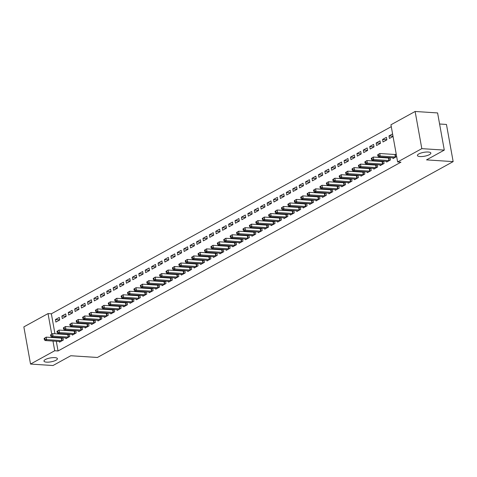 <?xml version="1.0" encoding="UTF-8"?>
<svg xmlns="http://www.w3.org/2000/svg" width="477" height="477" viewBox="0 0 477 477"><rect width="100%" height="100%" fill="white"/><g stroke="black" fill="none" stroke-linecap="round" stroke-linejoin="round"><path stroke-width="0.72" d="M420.028 156.545A6.821 1.974 -10.2 0 1 417.417 155.49A6.821 1.974 -10.2 0 1 421.012 153.022A6.821 1.974 -10.2 0 1 428.239 152.026A6.821 1.974 -10.2 0 1 430.85 153.075A6.821 1.974 -10.2 0 1 427.261 155.544A6.821 1.974 -10.2 0 1 420.028 156.545M46.585 362.144A6.821 1.974 -10.2 0 1 43.973 361.095A6.821 1.974 -10.2 0 1 47.563 358.626A6.821 1.974 -10.2 0 1 54.795 357.625A6.821 1.974 -10.2 0 1 57.407 358.674A6.821 1.974 -10.2 0 1 53.812 361.143A6.821 1.974 -10.2 0 1 46.585 362.144M391.283 126.655L51.361 313.8L48.034 313.586L51.725 334.097M390.943 124.789L415.127 111.475L421.817 148.645L397.633 161.959L390.943 124.789M421.817 148.645L444.284 150.106L437.6 112.936L415.127 111.475M439.591 124.002L446.46 124.449L453.15 161.614L97.409 357.47L70.775 355.741L53.007 365.525L30.54 364.064L23.85 326.894L48.034 313.586M382.566 139.457L383.019 141.967L386.865 139.85L386.412 137.34L382.566 139.457L386.847 139.737M386.507 161.363L386.632 162.061L390.478 159.944L390.067 157.643M388.988 158L389.685 157.619M369.735 146.522L370.188 149.033L374.034 146.916L373.586 144.4L369.735 146.522L374.016 146.797M373.676 168.423L373.801 169.126L377.653 167.004L377.235 164.708M376.162 165.066L376.854 164.684M356.909 153.582L357.356 156.098L361.208 153.976L360.755 151.465L356.909 153.582L361.184 153.862M360.851 175.488L360.976 176.186L364.822 174.069L364.41 171.774M363.331 172.125L364.029 171.744M344.078 160.648L344.531 163.158L348.377 161.041L347.924 158.531L344.078 160.648L348.359 160.928M348.019 182.548L348.144 183.251L351.996 181.129L351.579 178.833M350.506 179.191L351.197 178.809M331.247 167.713L331.7 170.223L335.552 168.101L335.098 165.591L331.247 167.713L335.528 167.987M335.188 189.613L335.313 190.311L339.165 188.194L338.753 185.899M337.674 186.257L338.366 185.869M318.421 174.773L318.874 177.283L322.72 175.166L322.267 172.656L318.421 174.773L322.702 175.053M322.363 196.679L322.488 197.377L326.334 195.254L325.922 192.958M324.843 193.316L325.541 192.935M305.59 181.838L306.043 184.349L309.889 182.226L309.442 179.716L305.59 181.838L309.871 182.113M309.531 203.739L309.656 204.436L313.508 202.32L313.091 200.024M312.018 200.382L312.709 200M292.765 188.898L293.212 191.408L297.064 189.291L296.611 186.781L292.765 188.898L297.04 189.178M296.706 210.804L296.831 211.502L300.677 209.385L300.266 207.084M299.186 207.441L299.884 207.06M279.933 195.964L280.387 198.474L284.232 196.357L283.785 193.841L279.933 195.964L284.214 196.238M283.875 217.864L284 218.561L287.852 216.445L287.434 214.149M286.361 214.507L287.053 214.125M267.102 203.023L267.555 205.533L271.407 203.417L270.954 200.906L267.102 203.023L271.383 203.303M271.043 224.929L271.174 225.627L275.02 223.51L274.609 221.209M273.53 221.566L274.221 221.185M254.277 210.089L254.73 212.599L258.576 210.482L258.123 207.966L254.277 210.089L258.558 210.363M258.218 231.989L258.343 232.693L262.189 230.57L261.778 228.274M260.704 228.632L261.396 228.25M241.445 217.148L241.899 219.664L245.75 217.542L245.297 215.032L241.445 217.148L245.727 217.429M245.387 239.055L245.512 239.752L249.364 237.635L248.952 235.34M247.873 235.692L248.565 235.31M228.62 224.214L229.073 226.724L232.919 224.607L232.466 222.097L228.62 224.214L232.901 224.494M232.561 246.114L232.687 246.818L236.532 244.695L236.121 242.399M235.042 242.757L235.739 242.376M215.789 231.279L216.242 233.79L220.088 231.667L219.641 229.157L215.789 231.279L220.07 231.554M219.73 253.18L219.855 253.877L223.707 251.761L223.29 249.465M222.216 249.823L222.908 249.441M202.963 238.339L203.411 240.849L207.262 238.733L206.809 236.222L202.963 238.339L207.239 238.619M206.905 260.245L207.03 260.943L210.876 258.82L210.464 256.525M209.385 256.882L210.083 256.501M190.132 245.405L190.585 247.915L194.431 245.792L193.978 243.282L190.132 245.405L194.413 245.679M194.073 267.305L194.199 268.002L198.05 265.886L197.633 263.59M196.56 263.948L197.251 263.566M177.301 252.464L177.754 254.974L181.606 252.858L181.153 250.347L177.301 252.464L181.582 252.744M181.242 274.37L181.367 275.068L185.219 272.951L184.808 270.65M183.728 271.008L184.42 270.626M164.476 259.53L164.929 262.04L168.775 259.923L168.321 257.407L164.476 259.53L168.757 259.804M168.417 281.43L168.542 282.128L172.388 280.011L171.976 277.715M170.897 278.073L171.595 277.692M151.644 266.589L152.097 269.106L155.949 266.983L155.496 264.473L151.644 266.589L155.925 266.87M155.585 288.496L155.711 289.193L159.562 287.076L159.145 284.775M158.072 285.133L158.763 284.751M138.819 273.655L139.266 276.165L143.118 274.048L142.665 271.538L138.819 273.655L143.094 273.929M142.76 295.555L142.885 296.259L146.731 294.136L146.32 291.841M145.241 292.198L145.938 291.817M125.988 280.714L126.441 283.231L130.287 281.108L129.839 278.598L125.988 280.714L130.269 280.995M129.929 302.621L130.054 303.318L133.906 301.202L133.488 298.906M132.415 299.258L133.107 298.876M113.162 287.78L113.609 290.29L117.461 288.174L117.008 285.663L113.162 287.78L117.437 288.06M117.098 309.68L117.229 310.384L121.075 308.261L120.663 305.966M119.584 306.323L120.276 305.942M100.331 294.846L100.784 297.356L104.63 295.233L104.177 292.723L100.331 294.846L104.612 295.12M104.272 316.746L104.397 317.443L108.243 315.327L107.832 313.031M106.759 313.389L107.45 313.007M87.5 301.905L87.953 304.415L91.805 302.299L91.351 299.789L87.5 301.905L91.781 302.185M91.441 323.811L91.566 324.509L95.418 322.386L95.006 320.091M93.927 320.449L94.619 320.067M74.674 308.971L75.127 311.481L78.973 309.364L78.52 306.848L74.674 308.971L78.955 309.245M78.616 330.871L78.741 331.569L82.587 329.452L82.175 327.156M81.096 327.514L81.794 327.133M61.843 316.03L62.296 318.541L66.142 316.424L65.695 313.914L61.843 316.03L66.124 316.311M65.784 337.937L65.909 338.634L69.761 336.518L69.344 334.216M68.271 334.574L68.962 334.192M51.361 313.8L54.95 333.763M55.582 337.275L55.672 337.758M56.304 341.27L58.051 350.965L400.96 162.174L397.633 161.959M59.369 341.466L59.494 342.164L63.346 340.047L62.934 337.752M61.855 338.11L62.547 337.722M55.427 319.566L55.881 322.076L59.732 319.954L59.279 317.443L55.427 319.566L59.708 319.84M72.2 334.401L72.325 335.104L76.177 332.982L75.76 330.686M74.686 331.044L75.378 330.662M68.259 312.501L68.712 315.011L72.558 312.894L72.105 310.384L68.259 312.501L72.54 312.781M85.031 327.341L85.156 328.039L89.002 325.922L88.591 323.627M87.512 323.978L88.209 323.597M81.09 305.435L81.537 307.951L85.389 305.829L84.936 303.318L81.09 305.435L85.365 305.715M97.857 320.276L97.982 320.979L101.834 318.857L101.416 316.561M100.343 316.919L101.035 316.537M93.915 298.375L94.368 300.886L98.214 298.769L97.767 296.253L93.915 298.375L98.196 298.65M110.688 313.216L110.813 313.914L114.659 311.797L114.247 309.495M113.168 309.853L113.866 309.472M106.747 291.31L107.2 293.82L111.046 291.703L110.592 289.193L106.747 291.31L111.028 291.59M123.513 306.151L123.638 306.848L127.49 304.731L127.079 302.436M126 302.794L126.691 302.412M119.572 284.25L120.025 286.76L123.877 284.644L123.424 282.128L119.572 284.25L123.853 284.525M136.344 299.091L136.47 299.789L140.316 297.672L139.904 295.37M138.831 295.728L139.522 295.346M132.403 277.185L132.856 279.695L136.702 277.578L136.249 275.068L132.403 277.185L136.684 277.465M149.17 292.025L149.301 292.723L153.147 290.606L152.735 288.311M151.656 288.668L152.348 288.287M145.229 270.125L145.682 272.635L149.534 270.513L149.08 268.002L145.229 270.125L149.51 270.399M162.001 284.966L162.126 285.663L165.978 283.541L165.561 281.245M164.487 281.603L165.179 281.221M158.06 263.06L158.513 265.57L162.359 263.453L161.912 260.943L158.06 263.06L162.341 263.34M174.832 277.9L174.958 278.598L178.803 276.481L178.392 274.186M177.313 274.543L178.01 274.156M170.891 255.994L171.338 258.51L175.19 256.387L174.737 253.877L170.891 255.994L175.166 256.274M187.658 270.835L187.783 271.538L191.635 269.416L191.217 267.12M190.144 267.478L190.836 267.096M183.717 248.934L184.17 251.445L188.016 249.328L187.568 246.818L183.717 248.934L187.998 249.215M200.489 263.775L200.614 264.473L204.46 262.356L204.049 260.06M202.969 260.412L203.667 260.031M196.548 241.869L197.001 244.385L200.847 242.262L200.394 239.752L196.548 241.869L200.829 242.149M213.314 256.709L213.44 257.413L217.291 255.29L216.88 252.995M215.801 253.353L216.492 252.971M209.373 234.809L209.826 237.319L213.678 235.203L213.225 232.687L209.373 234.809L213.654 235.083M226.146 249.65L226.271 250.347L230.117 248.231L229.705 245.929M228.632 246.287L229.324 245.905M222.204 227.744L222.658 230.254L226.503 228.137L226.05 225.627L222.204 227.744L226.486 228.024M238.977 242.584L239.102 243.282L242.948 241.165L242.537 238.87M241.457 239.227L242.155 238.846M235.036 220.684L235.483 223.194L239.335 221.078L238.882 218.561L235.036 220.684L239.311 220.958M251.802 235.525L251.928 236.222L255.779 234.1L255.362 231.804M254.289 232.162L254.98 231.78M247.861 213.618L248.314 216.129L252.16 214.012L251.713 211.502L247.861 213.618L252.142 213.899M264.634 228.459L264.759 229.157L268.605 227.04L268.193 224.745M267.114 225.102L267.812 224.721M260.692 206.559L261.14 209.069L264.991 206.946L264.538 204.436L260.692 206.559L264.973 206.833M277.459 221.4L277.584 222.097L281.436 219.975L281.025 217.679M279.945 218.037L280.637 217.655M273.518 199.493L273.971 202.004L277.823 199.887L277.37 197.377L273.518 199.493L277.799 199.774M290.29 214.334L290.415 215.032L294.261 212.915L293.85 210.619M292.771 210.971L293.468 210.59M286.349 192.428L286.802 194.944L290.648 192.821L290.195 190.311L286.349 192.428L290.63 192.708M303.116 207.268L303.247 207.972L307.093 205.849L306.681 203.554M305.602 203.912L306.294 203.53M299.174 185.368L299.628 187.878L303.479 185.762L303.026 183.251L299.174 185.368L303.455 185.642M315.947 200.209L316.072 200.906L319.924 198.79L319.507 196.488M318.433 196.846L319.125 196.464M312.006 178.303L312.459 180.819L316.305 178.696L315.857 176.186L312.006 178.303L316.287 178.583M328.778 193.143L328.903 193.847L332.749 191.724L332.338 189.429M331.259 189.786L331.956 189.405M324.837 171.243L325.284 173.753L329.136 171.637L328.683 169.12L324.837 171.243L329.112 171.517M341.604 186.084L341.729 186.781L345.581 184.665L345.163 182.363M344.09 182.721L344.782 182.339M337.662 164.177L338.115 166.688L341.961 164.571L341.514 162.061L337.662 164.177L341.943 164.458M354.435 179.018L354.56 179.716L358.406 177.599L357.994 175.303M356.915 175.661L357.613 175.28M350.494 157.118L350.947 159.628L354.793 157.505L354.339 154.995L350.494 157.118L354.775 157.392M367.26 171.958L367.385 172.656L371.237 170.533L370.826 168.238M369.747 168.596L370.438 168.214M363.319 150.052L363.772 152.562L367.624 150.446L367.171 147.936L363.319 150.052L367.6 150.333M380.091 164.893L380.217 165.591L384.063 163.474L383.651 161.178M382.578 161.536L383.269 161.154M376.15 142.993L376.603 145.503L380.449 143.38L379.996 140.87L376.15 142.993L380.431 143.267M392.917 157.827L393.048 158.531L396.661 156.539M395.403 154.47L396.208 154.029M392.994 136.189L388.982 135.927L389.429 138.437L393.042 136.452M388.982 135.927L392.595 133.936M58.051 350.965L54.718 350.75L30.54 364.064M444.284 150.106L426.516 159.884L453.15 161.614M52.255 337.054L52.345 337.543M52.977 341.049L54.718 350.75M44.122 338.443L44.301 339.445L44.945 339.093L44.766 338.092L44.122 338.443L46.191 337.144L46.645 339.654L61.789 340.638A1.067 0.31 169.8 0 0 62.147 340.632L62.308 340.62M44.945 339.093L46.645 339.654L45.041 340.536L60.185 341.52A1.067 0.31 169.8 0 1 60.448 341.568L60.537 341.592M44.766 338.092L46.191 337.144L61.336 338.127A1.067 0.31 169.8 0 0 61.694 338.121L62.982 338.014M44.301 339.445L45.041 340.536M50.538 334.914L50.717 335.915L51.361 335.564L51.176 334.556L50.538 334.914L52.607 333.608L53.06 336.124L68.205 337.108A1.067 0.31 169.8 0 0 68.563 337.102L68.724 337.084M51.361 335.564L53.06 336.124L51.456 337.006L66.601 337.99A1.067 0.31 169.8 0 1 66.863 338.032L66.947 338.062M51.176 334.556L52.607 333.608L67.752 334.592A1.067 0.31 169.8 0 0 68.11 334.586L69.392 334.484M50.717 335.915L51.456 337.006M56.954 331.378L57.133 332.386L57.771 332.034L57.592 331.026L56.954 331.378L59.023 330.078L59.47 332.588L74.621 333.572A1.067 0.31 169.8 0 0 74.978 333.566L75.133 333.554M57.771 332.034L59.47 332.588L57.866 333.471L73.017 334.455A1.067 0.31 169.8 0 1 73.279 334.502L73.363 334.532M57.592 331.026L59.023 330.078L74.168 331.062A1.067 0.31 169.8 0 0 74.525 331.056L75.807 330.955M57.133 332.386L57.866 333.471M63.363 327.848L63.548 328.856L64.186 328.498L64.007 327.496L63.363 327.848L65.432 326.548L65.886 329.058L81.03 330.042A1.067 0.31 169.8 0 0 81.388 330.036L81.549 330.024M64.186 328.498L65.886 329.058L64.282 329.941L79.432 330.925A1.067 0.31 169.8 0 1 79.695 330.972L79.778 331.002M64.007 327.496L65.432 326.548L80.583 327.532A1.067 0.31 169.8 0 0 80.941 327.526L82.223 327.419M63.548 328.856L64.282 329.941M69.779 324.318L69.958 325.32L70.602 324.968L70.423 323.966L69.779 324.318L71.848 323.018L72.301 325.529L87.446 326.512A1.067 0.31 169.8 0 0 87.804 326.506L87.965 326.495M70.602 324.968L72.301 325.529L70.697 326.411L85.842 327.395A1.067 0.31 169.8 0 1 86.11 327.437L86.194 327.466M70.423 323.966L71.848 323.018L86.993 323.996A1.067 0.31 169.8 0 0 87.351 323.996L88.639 323.889M69.958 325.32L70.697 326.411M76.195 320.788L76.374 321.79L77.018 321.438L76.839 320.431L76.195 320.788L78.264 319.483L78.717 321.999L93.862 322.977A1.067 0.31 169.8 0 0 94.219 322.977L94.38 322.959M77.018 321.438L78.717 321.999L77.113 322.881L92.258 323.859A1.067 0.31 169.8 0 1 92.52 323.907L92.61 323.937M76.839 320.431L78.264 319.483L93.409 320.466A1.067 0.31 169.8 0 0 93.766 320.461L95.054 320.359M76.374 321.79L77.113 322.881M82.61 317.253L82.789 318.26L83.433 317.909L83.248 316.901L82.61 317.253L84.679 315.953L85.133 318.463L100.277 319.447A1.067 0.31 169.8 0 0 100.635 319.441L100.796 319.429M83.433 317.909L85.133 318.463L83.529 319.346L98.673 320.329A1.067 0.31 169.8 0 1 98.936 320.377L99.019 320.407M83.248 316.901L84.679 315.953L99.824 316.937A1.067 0.31 169.8 0 0 100.182 316.931L101.464 316.829M82.789 318.26L83.529 319.346M89.026 313.723L89.205 314.725L89.843 314.373L89.664 313.371L89.026 313.723L91.095 312.423L91.542 314.933L106.693 315.917A1.067 0.31 169.8 0 0 107.051 315.911L107.206 315.899M89.843 314.373L91.542 314.933L89.938 315.816L105.089 316.8A1.067 0.31 169.8 0 1 105.351 316.847L105.435 316.871M89.664 313.371L91.095 312.423L106.24 313.407A1.067 0.31 169.8 0 0 106.598 313.401L107.88 313.294M89.205 314.725L89.938 315.816M95.436 310.193L95.621 311.195L96.259 310.843L96.08 309.835L95.436 310.193L97.505 308.887L97.958 311.403L113.103 312.387A1.067 0.31 169.8 0 0 113.46 312.381L113.621 312.369M96.259 310.843L97.958 311.403L96.354 312.286L111.499 313.27A1.067 0.31 169.8 0 1 111.767 313.311L111.851 313.341M96.08 309.835L97.505 308.887L112.655 309.871A1.067 0.31 169.8 0 0 113.013 309.865L114.295 309.764M95.621 311.195L96.354 312.286M101.851 306.657L102.03 307.665L102.674 307.313L102.495 306.306L101.851 306.657L103.92 305.358L104.374 307.868L119.518 308.852A1.067 0.31 169.8 0 0 119.876 308.846L120.037 308.834M102.674 307.313L104.374 307.868L102.77 308.75L117.914 309.734A1.067 0.31 169.8 0 1 118.183 309.782L118.266 309.811M102.495 306.306L103.92 305.358L119.065 306.341A1.067 0.31 169.8 0 0 119.423 306.335L120.711 306.234M102.03 307.665L102.77 308.75M108.267 303.128L108.446 304.135L109.09 303.777L108.905 302.776L108.267 303.128L110.336 301.828L110.789 304.338L125.934 305.322A1.067 0.31 169.8 0 0 126.292 305.316L126.453 305.304M109.09 303.777L110.789 304.338L109.185 305.22L124.33 306.204A1.067 0.31 169.8 0 1 124.592 306.252L124.682 306.282M108.905 302.776L110.336 301.828L125.481 302.812A1.067 0.31 169.8 0 0 125.839 302.806L127.126 302.704M108.446 304.135L109.185 305.22M114.683 299.598L114.862 300.599L115.506 300.248L115.321 299.246L114.683 299.598L116.752 298.298L117.199 300.808L132.35 301.792A1.067 0.31 169.8 0 0 132.707 301.786L132.862 301.774M115.506 300.248L117.199 300.808L115.601 301.691L130.746 302.674A1.067 0.31 169.8 0 1 131.008 302.716L131.092 302.746M115.321 299.246L116.752 298.298L131.896 299.282A1.067 0.31 169.8 0 0 132.254 299.276L133.536 299.168M114.862 300.599L115.601 301.691M121.092 296.068L121.277 297.07L121.915 296.718L121.736 295.71L121.092 296.068L123.161 294.762L123.615 297.278L138.765 298.256A1.067 0.31 169.8 0 0 139.117 298.256L139.278 298.238M121.915 296.718L123.615 297.278L122.011 298.161L137.161 299.145A1.067 0.31 169.8 0 1 137.424 299.186L137.507 299.216M121.736 295.71L123.161 294.762L138.312 295.746A1.067 0.31 169.8 0 0 138.67 295.74L139.952 295.639M121.277 297.07L122.011 298.161M127.508 292.532L127.693 293.54L128.331 293.188L128.152 292.18L127.508 292.532L129.577 291.232L130.03 293.743L145.175 294.726A1.067 0.31 169.8 0 0 145.533 294.72L145.694 294.708M128.331 293.188L130.03 293.743L128.426 294.625L143.571 295.609A1.067 0.31 169.8 0 1 143.839 295.657L143.923 295.686M128.152 292.18L129.577 291.232L144.728 292.216A1.067 0.31 169.8 0 0 145.08 292.21L146.367 292.109M127.693 293.54L128.426 294.625M133.924 289.002L134.103 290.01L134.747 289.652L134.568 288.651L133.924 289.002L135.993 287.703L136.446 290.213L151.591 291.197A1.067 0.31 169.8 0 0 151.948 291.191L152.109 291.179M134.747 289.652L136.446 290.213L134.842 291.095L149.987 292.079A1.067 0.31 169.8 0 1 150.255 292.127L150.338 292.151M134.568 288.651L135.993 287.703L151.137 288.686A1.067 0.31 169.8 0 0 151.495 288.68L152.783 288.573M134.103 290.01L134.842 291.095M140.339 285.473L140.518 286.474L141.162 286.122L140.977 285.121L140.339 285.473L142.408 284.173L142.861 286.683L158.006 287.667A1.067 0.31 169.8 0 0 158.364 287.661L158.525 287.649M141.162 286.122L142.861 286.683L141.258 287.565L156.402 288.549A1.067 0.31 169.8 0 1 156.665 288.591L156.748 288.621M140.977 285.121L142.408 284.173L157.553 285.151A1.067 0.31 169.8 0 0 157.911 285.151L159.199 285.043M140.518 286.474L141.258 287.565M146.755 281.937L146.934 282.944L147.578 282.593L147.393 281.585L146.755 281.937L148.824 280.637L149.271 283.147L164.422 284.131A1.067 0.31 169.8 0 0 164.78 284.125L164.935 284.113M147.578 282.593L149.271 283.147L147.667 284.036L162.818 285.013A1.067 0.31 169.8 0 1 163.08 285.061L163.164 285.091M147.393 281.585L148.824 280.637L163.969 281.621A1.067 0.31 169.8 0 0 164.327 281.615L165.608 281.513M146.934 282.944L147.667 284.036M153.165 278.407L153.35 279.415L153.988 279.057L153.809 278.055L153.165 278.407L155.234 277.107L155.687 279.617L170.838 280.601A1.067 0.31 169.8 0 0 171.189 280.595L171.35 280.583M153.988 279.057L155.687 279.617L154.083 280.5L169.234 281.484A1.067 0.31 169.8 0 1 169.496 281.531L169.579 281.561M153.809 278.055L155.234 277.107L170.384 278.091A1.067 0.31 169.8 0 0 170.742 278.085L172.024 277.984M153.35 279.415L154.083 280.5M159.58 274.877L159.765 275.879L160.403 275.527L160.224 274.525L159.58 274.877L161.649 273.577L162.102 276.088L177.247 277.071A1.067 0.31 169.8 0 0 177.605 277.065L177.766 277.054M160.403 275.527L162.102 276.088L160.499 276.97L175.643 277.954A1.067 0.31 169.8 0 1 175.912 278.002L175.995 278.025M160.224 274.525L161.649 273.577L176.8 274.561A1.067 0.31 169.8 0 0 177.152 274.555L178.44 274.448M159.765 275.879L160.499 276.97M165.996 271.347L166.175 272.349L166.819 271.997L166.64 270.99L165.996 271.347L168.065 270.042L168.518 272.558L183.663 273.536A1.067 0.31 169.8 0 0 184.021 273.536L184.182 273.518M166.819 271.997L168.518 272.558L166.914 273.44L182.059 274.424A1.067 0.31 169.8 0 1 182.321 274.466L182.411 274.496M166.64 270.99L168.065 270.042L183.21 271.025A1.067 0.31 169.8 0 0 183.567 271.019L184.855 270.918M166.175 272.349L166.914 273.44M172.412 267.812L172.591 268.819L173.234 268.468L173.05 267.46L172.412 267.812L174.481 266.512L174.934 269.022L190.079 270.006A1.067 0.31 169.8 0 0 190.436 270L190.597 269.988M173.234 268.468L174.934 269.022L173.33 269.904L188.475 270.888A1.067 0.31 169.8 0 1 188.737 270.936L188.82 270.966M173.05 267.46L174.481 266.512L189.625 267.496A1.067 0.31 169.8 0 0 189.983 267.49L191.265 267.388M172.591 268.819L173.33 269.904M178.827 264.282L179.006 265.29L179.644 264.932L179.465 263.93L178.827 264.282L180.896 262.982L181.343 265.492L196.494 266.476A1.067 0.31 169.8 0 0 196.852 266.47L197.007 266.458M179.644 264.932L181.343 265.492L179.74 266.375L194.89 267.358A1.067 0.31 169.8 0 1 195.153 267.406L195.236 267.43M179.465 263.93L180.896 262.982L196.041 263.966A1.067 0.31 169.8 0 0 196.399 263.96L197.681 263.853M179.006 265.29L179.74 266.375M185.237 260.752L185.422 261.754L186.06 261.402L185.881 260.4L185.237 260.752L187.306 259.452L187.759 261.962L202.904 262.946A1.067 0.31 169.8 0 0 203.262 262.94L203.423 262.928M186.06 261.402L187.759 261.962L186.155 262.845L201.306 263.829A1.067 0.31 169.8 0 1 201.568 263.87L201.652 263.9M185.881 260.4L187.306 259.452L202.457 260.43A1.067 0.31 169.8 0 0 202.814 260.43L204.096 260.323M185.422 261.754L186.155 262.845M191.653 257.222L191.837 258.224L192.475 257.872L192.297 256.864L191.653 257.222L193.722 255.916L194.175 258.427L209.32 259.41A1.067 0.31 169.8 0 0 209.677 259.405L209.838 259.393M192.475 257.872L194.175 258.427L192.571 259.315L207.716 260.293A1.067 0.31 169.8 0 1 207.984 260.341L208.067 260.37M192.297 256.864L193.722 255.916L208.866 256.9A1.067 0.31 169.8 0 0 209.224 256.894L210.512 256.793M191.837 258.224L192.571 259.315M198.068 253.686L198.247 254.694L198.891 254.336L198.712 253.335L198.068 253.686L200.137 252.387L200.59 254.897L215.735 255.881A1.067 0.31 169.8 0 0 216.093 255.875L216.254 255.863M198.891 254.336L200.59 254.897L198.987 255.779L214.131 256.763A1.067 0.31 169.8 0 1 214.394 256.811L214.483 256.841M198.712 253.335L200.137 252.387L215.282 253.37A1.067 0.31 169.8 0 0 215.64 253.365L216.928 253.263M198.247 254.694L198.987 255.779M204.484 250.157L204.663 251.158L205.307 250.807L205.122 249.805L204.484 250.157L206.553 248.857L207.006 251.367L222.151 252.351A1.067 0.31 169.8 0 0 222.509 252.345L222.67 252.333M205.307 250.807L207.006 251.367L205.402 252.25L220.547 253.233A1.067 0.31 169.8 0 1 220.809 253.281L220.893 253.305M205.122 249.805L206.553 248.857L221.698 249.841A1.067 0.31 169.8 0 0 222.055 249.835L223.337 249.727M204.663 251.158L205.402 252.25M210.9 246.627L211.078 247.629L211.716 247.277L211.538 246.269L210.9 246.627L212.969 245.321L213.416 247.837L228.566 248.821A1.067 0.31 169.8 0 0 228.924 248.815L229.079 248.797M211.716 247.277L213.416 247.837L211.812 248.72L226.963 249.704A1.067 0.31 169.8 0 1 227.225 249.745L227.308 249.775M211.538 246.269L212.969 245.321L228.113 246.305A1.067 0.31 169.8 0 0 228.471 246.299L229.753 246.198M211.078 247.629L211.812 248.72M217.309 243.091L217.494 244.099L218.132 243.747L217.953 242.739L217.309 243.091L219.378 241.791L219.831 244.302L234.976 245.285A1.067 0.31 169.8 0 0 235.334 245.279L235.495 245.267M218.132 243.747L219.831 244.302L218.227 245.184L233.372 246.168A1.067 0.31 169.8 0 1 233.641 246.215L233.724 246.245M217.953 242.739L219.378 241.791L234.529 242.775A1.067 0.31 169.8 0 0 234.887 242.769L236.169 242.668M217.494 244.099L218.227 245.184M223.725 239.561L223.904 240.569L224.548 240.211L224.369 239.21L223.725 239.561L225.794 238.261L226.247 240.772L241.392 241.756A1.067 0.31 169.8 0 0 241.75 241.75L241.911 241.738M224.548 240.211L226.247 240.772L224.643 241.654L239.788 242.638A1.067 0.31 169.8 0 1 240.056 242.686L240.14 242.715M224.369 239.21L225.794 238.261L240.939 239.245A1.067 0.31 169.8 0 0 241.296 239.239L242.584 239.132M223.904 240.569L224.643 241.654M230.141 236.032L230.319 237.033L230.963 236.681L230.785 235.68L230.141 236.032L232.21 234.732L232.663 237.242L247.807 238.226A1.067 0.31 169.8 0 0 248.165 238.22L248.326 238.208M230.963 236.681L232.663 237.242L231.059 238.124L246.204 239.108A1.067 0.31 169.8 0 1 246.466 239.15L246.555 239.18M230.785 235.68L232.21 234.732L247.354 235.716A1.067 0.31 169.8 0 0 247.712 235.71L249 235.602M230.319 237.033L231.059 238.124M236.556 232.502L236.735 233.503L237.379 233.152L237.194 232.144L236.556 232.502L238.625 231.196L239.072 233.712L254.223 234.69A1.067 0.31 169.8 0 0 254.581 234.69L254.742 234.672M237.379 233.152L239.072 233.712L237.474 234.595L252.619 235.572A1.067 0.31 169.8 0 1 252.882 235.62L252.965 235.65M237.194 232.144L238.625 231.196L253.77 232.18A1.067 0.31 169.8 0 0 254.128 232.174L255.41 232.072M236.735 233.503L237.474 234.595M242.972 228.966L243.151 229.974L243.789 229.622L243.61 228.614L242.972 228.966L245.035 227.666L245.488 230.176L260.639 231.16A1.067 0.31 169.8 0 0 260.991 231.154L261.152 231.142M243.789 229.622L245.488 230.176L243.884 231.059L259.035 232.043A1.067 0.31 169.8 0 1 259.297 232.09L259.381 232.12M243.61 228.614L245.035 227.666L260.186 228.65A1.067 0.31 169.8 0 0 260.543 228.644L261.825 228.543M243.151 229.974L243.884 231.059M249.382 225.436L249.566 226.438L250.204 226.086L250.026 225.084L249.382 225.436L251.451 224.136L251.904 226.647L267.048 227.63A1.067 0.31 169.8 0 0 267.406 227.624L267.567 227.612M250.204 226.086L251.904 226.647L250.3 227.529L265.445 228.513A1.067 0.31 169.8 0 1 265.713 228.561L265.796 228.584M250.026 225.084L251.451 224.136L266.601 225.12A1.067 0.31 169.8 0 0 266.953 225.114L268.241 225.007M249.566 226.438L250.3 227.529M255.797 221.906L255.976 222.908L256.62 222.556L256.441 221.555L255.797 221.906L257.866 220.607L258.319 223.117L273.464 224.101A1.067 0.31 169.8 0 0 273.822 224.095L273.983 224.083M256.62 222.556L258.319 223.117L256.715 223.999L271.86 224.983A1.067 0.31 169.8 0 1 272.128 225.025L272.212 225.055M256.441 221.555L257.866 220.607L273.011 221.584A1.067 0.31 169.8 0 0 273.369 221.578L274.657 221.477M255.976 222.908L256.715 223.999M262.213 218.371L262.392 219.378L263.036 219.026L262.851 218.019L262.213 218.371L264.282 217.071L264.735 219.581L279.88 220.565A1.067 0.31 169.8 0 0 280.237 220.559L280.398 220.547M263.036 219.026L264.735 219.581L263.131 220.463L278.276 221.447A1.067 0.31 169.8 0 1 278.538 221.495L278.622 221.525M262.851 218.019L264.282 217.071L279.427 218.055A1.067 0.31 169.8 0 0 279.784 218.049L281.072 217.947M262.392 219.378L263.131 220.463M268.629 214.841L268.807 215.848L269.451 215.491L269.267 214.489L268.629 214.841L270.697 213.541L271.145 216.051L286.295 217.035A1.067 0.31 169.8 0 0 286.653 217.029L286.808 217.017M269.451 215.491L271.145 216.051L269.541 216.934L284.691 217.917A1.067 0.31 169.8 0 1 284.954 217.965L285.037 217.995M269.267 214.489L270.697 213.541L285.842 214.525A1.067 0.31 169.8 0 0 286.2 214.519L287.482 214.417M268.807 215.848L269.541 216.934M275.038 211.311L275.223 212.313L275.861 211.961L275.682 210.959L275.038 211.311L277.107 210.011L277.56 212.521L292.711 213.505A1.067 0.31 169.8 0 0 293.063 213.499L293.224 213.487M275.861 211.961L277.56 212.521L275.956 213.404L291.107 214.388A1.067 0.31 169.8 0 1 291.369 214.429L291.453 214.459M275.682 210.959L277.107 210.011L292.258 210.995A1.067 0.31 169.8 0 0 292.616 210.989L293.898 210.882M275.223 212.313L275.956 213.404M281.454 207.781L281.639 208.783L282.277 208.431L282.098 207.423L281.454 207.781L283.523 206.475L283.976 208.992L299.121 209.969A1.067 0.31 169.8 0 0 299.478 209.969L299.639 209.952M282.277 208.431L283.976 208.992L282.372 209.874L297.517 210.858A1.067 0.31 169.8 0 1 297.785 210.9L297.869 210.929M282.098 207.423L283.523 206.475L298.674 207.459A1.067 0.31 169.8 0 0 299.025 207.453L300.313 207.352M281.639 208.783L282.372 209.874M287.869 204.245L288.048 205.253L288.692 204.901L288.513 203.894L287.869 204.245L289.938 202.946L290.392 205.456L305.536 206.44A1.067 0.31 169.8 0 0 305.894 206.434L306.055 206.422M288.692 204.901L290.392 205.456L288.788 206.338L303.932 207.322A1.067 0.31 169.8 0 1 304.201 207.37L304.284 207.4M288.513 203.894L289.938 202.946L305.083 203.929A1.067 0.31 169.8 0 0 305.441 203.923L306.729 203.822M288.048 205.253L288.788 206.338M294.285 200.716L294.464 201.723L295.108 201.366L294.923 200.364L294.285 200.716L296.354 199.416L296.807 201.926L311.952 202.91A1.067 0.31 169.8 0 0 312.31 202.904L312.471 202.892M295.108 201.366L296.807 201.926L295.203 202.808L310.348 203.792A1.067 0.31 169.8 0 1 310.61 203.84L310.694 203.864M294.923 200.364L296.354 199.416L311.499 200.4A1.067 0.31 169.8 0 0 311.857 200.394L313.139 200.286M294.464 201.723L295.203 202.808M300.701 197.186L300.88 198.188L301.524 197.836L301.339 196.834L300.701 197.186L302.77 195.886L303.217 198.396L318.368 199.38A1.067 0.31 169.8 0 0 318.725 199.374L318.88 199.362M301.524 197.836L303.217 198.396L301.613 199.279L316.764 200.262A1.067 0.31 169.8 0 1 317.026 200.304L317.11 200.334M301.339 196.834L302.77 195.886L317.915 196.864A1.067 0.31 169.8 0 0 318.272 196.864L319.554 196.757M300.88 198.188L301.613 199.279M307.11 193.656L307.295 194.658L307.933 194.306L307.754 193.298L307.11 193.656L309.179 192.35L309.633 194.86L324.783 195.844A1.067 0.31 169.8 0 0 325.135 195.838L325.296 195.826M307.933 194.306L309.633 194.86L308.029 195.749L323.179 196.727A1.067 0.31 169.8 0 1 323.442 196.774L323.525 196.804M307.754 193.298L309.179 192.35L324.33 193.334A1.067 0.31 169.8 0 0 324.688 193.328L325.97 193.227M307.295 194.658L308.029 195.749M313.526 190.12L313.711 191.128L314.349 190.77L314.17 189.768L313.526 190.12L315.595 188.82L316.048 191.331L331.193 192.314A1.067 0.31 169.8 0 0 331.551 192.309L331.712 192.297M314.349 190.77L316.048 191.331L314.444 192.213L329.589 193.197A1.067 0.31 169.8 0 1 329.857 193.245L329.941 193.274M314.17 189.768L315.595 188.82L330.746 189.804A1.067 0.31 169.8 0 0 331.098 189.798L332.386 189.697M313.711 191.128L314.444 192.213M319.942 186.59L320.121 187.592L320.765 187.24L320.586 186.239L319.942 186.59L322.011 185.291L322.464 187.801L337.609 188.785A1.067 0.31 169.8 0 0 337.966 188.779L338.127 188.767M320.765 187.24L322.464 187.801L320.86 188.683L336.005 189.667A1.067 0.31 169.8 0 1 336.267 189.715L336.357 189.739M320.586 186.239L322.011 185.291L337.156 186.274A1.067 0.31 169.8 0 0 337.513 186.268L338.801 186.161M320.121 187.592L320.86 188.683M326.357 183.061L326.536 184.062L327.18 183.711L326.995 182.703L326.357 183.061L328.426 181.755L328.88 184.271L344.024 185.255A1.067 0.31 169.8 0 0 344.382 185.249L344.543 185.231M327.18 183.711L328.88 184.271L327.276 185.154L342.42 186.137A1.067 0.31 169.8 0 1 342.683 186.179L342.766 186.209M326.995 182.703L328.426 181.755L343.571 182.739A1.067 0.31 169.8 0 0 343.929 182.733L345.211 182.631M326.536 184.062L327.276 185.154M332.773 179.525L332.952 180.533L333.59 180.181L333.411 179.173L332.773 179.525L334.842 178.225L335.289 180.735L350.44 181.719A1.067 0.31 169.8 0 0 350.798 181.713L350.953 181.701M333.59 180.181L335.289 180.735L333.685 181.618L348.836 182.602A1.067 0.31 169.8 0 1 349.098 182.649L349.182 182.679M333.411 179.173L334.842 178.225L349.987 179.209A1.067 0.31 169.8 0 0 350.345 179.203L351.627 179.102M332.952 180.533L333.685 181.618M339.183 175.995L339.368 177.003L340.006 176.645L339.827 175.643L339.183 175.995L341.252 174.695L341.705 177.205L356.85 178.189A1.067 0.31 169.8 0 0 357.207 178.183L357.368 178.171M340.006 176.645L341.705 177.205L340.101 178.088L355.252 179.072A1.067 0.31 169.8 0 1 355.514 179.119L355.598 179.149M339.827 175.643L341.252 174.695L356.402 175.679A1.067 0.31 169.8 0 0 356.76 175.673L358.042 175.566M339.368 177.003L340.101 178.088M345.598 172.465L345.777 173.467L346.421 173.115L346.242 172.114L345.598 172.465L347.667 171.165L348.121 173.676L363.265 174.66A1.067 0.31 169.8 0 0 363.623 174.654L363.784 174.642M346.421 173.115L348.121 173.676L346.517 174.558L361.661 175.542A1.067 0.31 169.8 0 1 361.93 175.584L362.013 175.614M346.242 172.114L347.667 171.165L362.812 172.143A1.067 0.31 169.8 0 0 363.17 172.143L364.458 172.036M345.777 173.467L346.517 174.558M352.014 168.936L352.193 169.937L352.837 169.585L352.658 168.578L352.014 168.936L354.083 167.63L354.536 170.146L369.681 171.124A1.067 0.31 169.8 0 0 370.039 171.124L370.2 171.106M352.837 169.585L354.536 170.146L352.932 171.028L368.077 172.006A1.067 0.31 169.8 0 1 368.339 172.054L368.429 172.084M352.658 168.578L354.083 167.63L369.228 168.614A1.067 0.31 169.8 0 0 369.586 168.608L370.873 168.506M352.193 169.937L352.932 171.028M358.43 165.4L358.609 166.407L359.253 166.056L359.068 165.048L358.43 165.4L360.499 164.1L360.952 166.61L376.097 167.594A1.067 0.31 169.8 0 0 376.454 167.588L376.615 167.576M359.253 166.056L360.952 166.61L359.348 167.493L374.493 168.476A1.067 0.31 169.8 0 1 374.755 168.524L374.839 168.554M359.068 165.048L360.499 164.1L375.643 165.084A1.067 0.31 169.8 0 0 376.001 165.078L377.283 164.976M358.609 166.407L359.348 167.493M364.845 161.87L365.024 162.872L365.662 162.52L365.483 161.518L364.845 161.87L366.914 160.57L367.362 163.08L382.512 164.064A1.067 0.31 169.8 0 0 382.87 164.058L383.025 164.046M365.662 162.52L367.362 163.08L365.758 163.963L380.908 164.947A1.067 0.31 169.8 0 1 381.171 164.994L381.254 165.018M365.483 161.518L366.914 160.57L382.059 161.554A1.067 0.31 169.8 0 0 382.417 161.548L383.699 161.441M365.024 162.872L365.758 163.963M371.255 158.34L371.44 159.342L372.078 158.99L371.899 157.982L371.255 158.34L373.324 157.034L373.777 159.551L388.922 160.534A1.067 0.31 169.8 0 0 389.28 160.528L389.441 160.51M372.078 158.99L373.777 159.551L372.173 160.433L387.318 161.417A1.067 0.31 169.8 0 1 387.586 161.459L387.67 161.488M371.899 157.982L373.324 157.034L388.475 158.018A1.067 0.31 169.8 0 0 388.833 158.012L390.114 157.911M371.44 159.342L372.173 160.433M377.671 154.804L377.85 155.812L378.494 155.46L378.315 154.453L377.671 154.804L379.74 153.505L380.193 156.015L395.338 156.999A1.067 0.31 169.8 0 0 395.695 156.993L395.856 156.981M378.494 155.46L380.193 156.015L378.589 156.897L393.734 157.881A1.067 0.31 169.8 0 1 394.002 157.929L394.085 157.959M378.315 154.453L379.74 153.505L394.884 154.488A1.067 0.31 169.8 0 0 395.242 154.482L396.274 154.399M377.85 155.812L378.589 156.897M61.789 340.638L61.336 338.127M62.147 340.632L61.694 338.121M68.205 337.108L67.752 334.592M68.563 337.102L68.11 334.586M74.621 333.572L74.168 331.062M74.978 333.566L74.525 331.056M81.03 330.042L80.583 327.532M81.388 330.036L80.941 327.526M87.446 326.512L86.993 323.996M87.804 326.506L87.351 323.996M93.862 322.977L93.409 320.466M94.219 322.977L93.766 320.461M100.277 319.447L99.824 316.937M100.635 319.441L100.182 316.931M106.693 315.917L106.24 313.407M107.051 315.911L106.598 313.401M113.103 312.387L112.655 309.871M113.46 312.381L113.013 309.865M119.518 308.852L119.065 306.341M119.876 308.846L119.423 306.335M125.934 305.322L125.481 302.812M126.292 305.316L125.839 302.806M132.35 301.792L131.896 299.282M132.707 301.786L132.254 299.276M138.765 298.256L138.312 295.746M139.117 298.256L138.67 295.74M145.175 294.726L144.728 292.216M145.533 294.72L145.08 292.21M151.591 291.197L151.137 288.686M151.948 291.191L151.495 288.68M158.006 287.667L157.553 285.151M158.364 287.661L157.911 285.151M164.422 284.131L163.969 281.621M164.78 284.125L164.327 281.615M170.838 280.601L170.384 278.091M171.189 280.595L170.742 278.085M177.247 277.071L176.8 274.561M177.605 277.065L177.152 274.555M183.663 273.536L183.21 271.025M184.021 273.536L183.567 271.019M190.079 270.006L189.625 267.496M190.436 270L189.983 267.49M196.494 266.476L196.041 263.966M196.852 266.47L196.399 263.96M202.904 262.946L202.457 260.43M203.262 262.94L202.814 260.43M209.32 259.41L208.866 256.9M209.677 259.405L209.224 256.894M215.735 255.881L215.282 253.37M216.093 255.875L215.64 253.365M222.151 252.351L221.698 249.841M222.509 252.345L222.055 249.835M228.566 248.821L228.113 246.305M228.924 248.815L228.471 246.299M234.976 245.285L234.529 242.775M235.334 245.279L234.887 242.769M241.392 241.756L240.939 239.245M241.75 241.75L241.296 239.239M247.807 238.226L247.354 235.716M248.165 238.22L247.712 235.71M254.223 234.69L253.77 232.18M254.581 234.69L254.128 232.174M260.639 231.16L260.186 228.65M260.991 231.154L260.543 228.644M267.048 227.63L266.601 225.12M267.406 227.624L266.953 225.114M273.464 224.101L273.011 221.584M273.822 224.095L273.369 221.578M279.88 220.565L279.427 218.055M280.237 220.559L279.784 218.049M286.295 217.035L285.842 214.525M286.653 217.029L286.2 214.519M292.711 213.505L292.258 210.995M293.063 213.499L292.616 210.989M299.121 209.969L298.674 207.459M299.478 209.969L299.025 207.453M305.536 206.44L305.083 203.929M305.894 206.434L305.441 203.923M311.952 202.91L311.499 200.4M312.31 202.904L311.857 200.394M318.368 199.38L317.915 196.864M318.725 199.374L318.272 196.864M324.783 195.844L324.33 193.334M325.135 195.838L324.688 193.328M331.193 192.314L330.746 189.804M331.551 192.309L331.098 189.798M337.609 188.785L337.156 186.274M337.966 188.779L337.513 186.268M344.024 185.255L343.571 182.739M344.382 185.249L343.929 182.733M350.44 181.719L349.987 179.209M350.798 181.713L350.345 179.203M356.85 178.189L356.402 175.679M357.207 178.183L356.76 175.673M363.265 174.66L362.812 172.143M363.623 174.654L363.17 172.143M369.681 171.124L369.228 168.614M370.039 171.124L369.586 168.608M376.097 167.594L375.643 165.084M376.454 167.588L376.001 165.078M382.512 164.064L382.059 161.554M382.87 164.058L382.417 161.548M388.922 160.534L388.475 158.018M389.28 160.528L388.833 158.012M395.338 156.999L394.884 154.488M395.695 156.993L395.242 154.482"/></g></svg>
